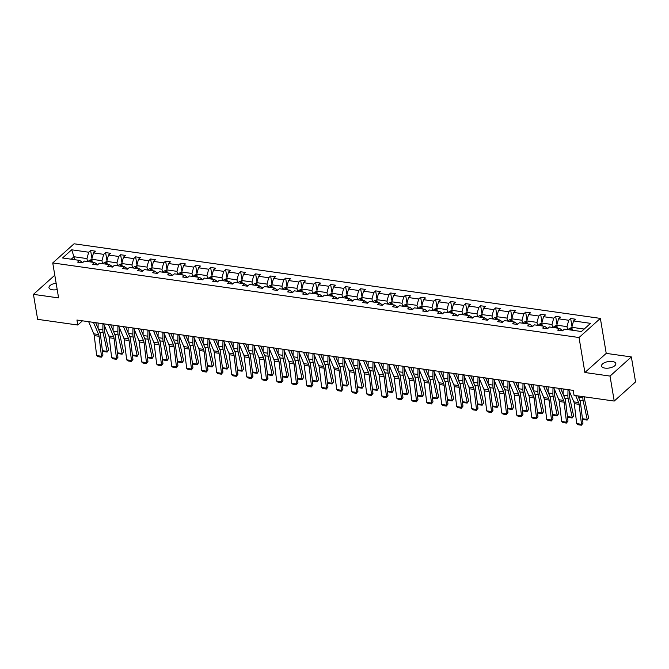 <?xml version="1.0" encoding="UTF-8"?>
<svg xmlns="http://www.w3.org/2000/svg" width="669" height="669" viewBox="0 0 669 669"><rect width="100%" height="100%" fill="white"/><g stroke="black" fill="none" stroke-linecap="round" stroke-linejoin="round"><path stroke-width="1" d="M56.137 283.196A7.259 3.253 -9.5 0 0 48.979 287.678A7.259 3.253 -9.5 0 0 52.45 289.794A7.259 3.253 -9.5 0 0 57.208 289.593M604.993 368.109A7.259 3.253 -9.5 0 0 612.453 367.097A7.259 3.253 -9.5 0 0 615.84 363.602A7.259 3.253 -9.5 0 0 612.378 361.494A7.259 3.253 -9.5 0 0 604.918 362.506A7.259 3.253 -9.5 0 0 601.531 366.002A7.259 3.253 -9.5 0 0 604.993 368.109M54.799 275.21L33.45 294.352L37.631 319.339L77.78 325.025L82.471 320.811M600.369 318.394L74.075 243.792L52.742 262.934L579.036 337.527L600.369 318.394L606.223 353.374L584.89 372.508L610.036 376.078L631.369 356.937L606.223 353.374M631.369 356.937L635.55 381.915L614.217 401.057L610.036 376.078M87.455 261.504L86.97 258.585L73.983 256.745L71.667 249.805L88.684 252.213L90.616 250.482L91.962 258.552M74.476 259.664L73.983 256.745L71.24 259.212M86.97 258.585L88.684 252.213M102.457 263.636L101.964 260.709L91.77 259.271L93.493 252.899L95.424 251.168L90.616 250.482M93.493 252.899L103.687 254.345L105.618 252.606L106.965 260.684M117.46 265.76L116.966 262.842L106.772 261.395L108.495 255.023L110.427 253.292L105.618 252.606M108.495 255.023L118.689 256.47L120.621 254.738L121.967 262.808M132.462 267.884L131.969 264.966L121.775 263.519L123.497 257.147L125.429 255.416L120.621 254.738M123.497 257.147L133.691 258.594L135.623 256.863L136.969 264.932M147.456 270.008L146.971 267.09L136.777 265.643L138.5 259.279L140.431 257.54L135.623 256.863M138.5 259.279L148.694 260.718L150.617 258.987L151.972 267.056M162.458 272.141L161.973 269.214L151.779 267.776L153.502 261.403L155.425 259.672L150.617 258.987M153.502 261.403L163.688 262.85L165.619 261.111L166.974 269.189M177.461 274.265L176.976 271.346L166.782 269.9L168.496 263.527L170.428 261.796L165.619 261.111M168.496 263.527L178.69 264.974L180.622 263.243L181.976 271.313M192.463 276.389L191.978 273.47L181.784 272.024L183.498 265.652L185.43 263.921L180.622 263.243M183.498 265.652L193.692 267.098L195.624 265.367L196.979 273.437M207.465 278.513L206.98 275.595L196.786 274.148L198.501 267.784L200.432 266.045L195.624 265.367M198.501 267.784L208.695 269.222L210.626 267.491L211.981 275.561M222.468 280.646L221.974 277.727L211.789 276.28L213.503 269.908L215.435 268.177L210.626 267.491M213.503 269.908L223.697 271.355L225.629 269.624L226.975 277.694M237.47 282.77L236.977 279.851L226.783 278.404L228.505 272.032L230.437 270.301L225.629 269.624M228.505 272.032L238.699 273.479L240.631 271.748L241.977 279.818M252.472 284.894L251.979 281.975L241.785 280.528L243.508 274.156L245.439 272.425L240.631 271.748M243.508 274.156L253.702 275.603L255.633 273.872L256.98 281.942M267.475 287.018L266.981 284.099L256.787 282.661L258.51 276.289L260.442 274.558L255.633 273.872M258.51 276.289L268.704 277.735L270.636 275.996L271.982 284.066M282.469 289.15L281.983 286.232L271.79 284.785L273.512 278.413L275.444 276.682L270.636 275.996M273.512 278.413L283.698 279.859L285.63 278.128L286.984 286.198M297.471 291.274L296.986 288.356L286.792 286.909L288.506 280.537L290.438 278.806L285.63 278.128M288.506 280.537L298.7 281.983L300.632 280.252L301.987 288.322M312.473 293.398L311.988 290.48L301.794 289.033L303.509 282.669L305.44 280.93L300.632 280.252M303.509 282.669L313.702 284.108L315.634 282.377L316.989 290.446M327.476 295.522L326.99 292.604L316.797 291.166L318.511 284.793L320.443 283.062L315.634 282.377M318.511 284.793L328.705 286.24L330.637 284.501L331.991 292.57M342.478 297.655L341.984 294.736L331.799 293.29L333.513 286.917L335.445 285.186L330.637 284.501M333.513 286.917L343.707 288.364L345.639 286.633L346.985 294.703M357.48 299.779L356.987 296.86L346.793 295.414L348.516 289.041L350.447 287.31L345.639 286.633M348.516 289.041L358.709 290.488L360.641 288.757L361.988 296.827M372.482 301.903L371.989 298.984L361.795 297.538L363.518 291.174L365.45 289.434L360.641 288.757M363.518 291.174L373.712 292.612L375.644 290.881L376.99 298.951M387.485 304.027L386.991 301.109L376.798 299.67L378.52 293.298L380.452 291.567L375.644 290.881M378.52 293.298L388.714 294.745L390.646 293.005L391.992 301.083M402.479 306.159L401.994 303.241L391.8 301.794L393.523 295.422L395.454 293.691L390.646 293.005M393.523 295.422L403.716 296.869L405.64 295.138L406.995 303.208M417.481 308.284L416.996 305.365L406.802 303.918L408.525 297.546L410.448 295.815L405.64 295.138M408.525 297.546L418.71 298.993L420.642 297.262L421.997 305.332M432.483 310.408L431.998 307.489L421.805 306.042L423.519 299.679L425.451 297.939L420.642 297.262M423.519 299.679L433.713 301.117L435.644 299.386L436.999 307.456M447.486 312.54L447.001 309.613L436.807 308.175L438.521 301.803L440.453 300.072L435.644 299.386M438.521 301.803L448.715 303.249L450.647 301.51L452.001 309.588M462.488 314.664L462.003 311.746L451.809 310.299L453.523 303.927L455.455 302.196L450.647 301.51M453.523 303.927L463.717 305.373L465.649 303.642L467.004 311.712M477.49 316.788L476.997 313.87L466.811 312.423L468.526 306.051L470.458 304.32L465.649 303.642M468.526 306.051L478.72 307.497L480.651 305.766L481.998 313.836M492.493 318.912L491.999 315.994L481.805 314.547L483.528 308.183L485.46 306.444L480.651 305.766M483.528 308.183L493.722 309.622L495.654 307.891L497 315.96M507.495 321.045L507.002 318.118L496.808 316.68L498.53 310.307L500.462 308.576L495.654 307.891M498.53 310.307L508.724 311.754L510.656 310.015L512.002 318.093M522.489 323.169L522.004 320.25L511.81 318.804L513.533 312.431L515.465 310.7L510.656 310.015M513.533 312.431L523.727 313.878L525.658 312.147L527.005 320.217M537.491 325.293L537.006 322.374L526.812 320.928L528.535 314.555L530.458 312.824L525.658 312.147M528.535 314.555L538.721 316.002L540.652 314.271L542.007 322.341M552.494 327.417L552.009 324.498L541.815 323.052L543.529 316.688L545.461 314.948L540.652 314.271M543.529 316.688L553.723 318.126L555.655 316.395L557.009 324.465M567.496 329.549L567.011 326.623L556.817 325.184L558.531 318.812L560.463 317.081L555.655 316.395M558.531 318.812L568.725 320.259L570.657 318.519L572.012 326.597M584.188 329.064L571.819 327.308L573.534 320.936L575.465 319.205L570.657 318.519M573.534 320.936L590.56 323.353L581.445 331.523L564.427 329.115L562.495 330.846L557.687 330.16L559.619 328.429L549.425 326.982L547.493 328.722L542.684 328.036L544.616 326.305L534.422 324.858L532.491 326.589L527.682 325.912L529.614 324.181L519.42 322.734L517.488 324.465L512.68 323.779L514.612 322.048L504.426 320.602L502.494 322.341L497.686 321.655L499.618 319.924L489.424 318.477L487.492 320.208L482.684 319.531L484.615 317.8L474.421 316.353L472.49 318.084L467.681 317.407L469.613 315.668L459.419 314.229L457.487 315.96L452.679 315.275L454.611 313.544L444.417 312.097L442.485 313.836L437.677 313.151L439.608 311.419L429.414 309.973L427.483 311.704L422.674 311.026L424.606 309.295L414.412 307.849L412.48 309.58L407.672 308.902L409.604 307.163L399.41 305.725L397.478 307.456L392.67 306.77L394.601 305.039L384.407 303.592L382.484 305.332L377.676 304.646L379.599 302.915L369.413 301.468L367.482 303.199L362.673 302.522L364.605 300.791L354.411 299.344L352.479 301.075L347.671 300.398L349.603 298.658L339.409 297.22L337.477 298.951L332.669 298.265L334.6 296.534L324.406 295.088L322.475 296.827L317.666 296.141L319.598 294.41L309.404 292.963L307.472 294.695L302.664 294.017L304.596 292.286L294.402 290.839L292.47 292.57L287.662 291.893L289.593 290.154L279.399 288.715L277.468 290.446L272.659 289.761L274.591 288.03L264.397 286.583L262.465 288.322L257.665 287.637L259.589 285.906L249.403 284.459L247.471 286.19L242.663 285.512L244.595 283.781L234.401 282.335L232.469 284.066L227.661 283.388L229.592 281.649L219.399 280.211L217.467 281.942L212.658 281.256L214.59 279.525L204.396 278.078L202.464 279.818L197.656 279.132L199.588 277.401L189.394 275.954L187.462 277.685L182.654 277.008L184.585 275.277L174.392 273.83L172.46 275.561L167.651 274.884L169.583 273.144L159.389 271.706L157.458 273.437L152.649 272.751L154.581 271.02L144.387 269.574L142.455 271.313L137.647 270.627L139.578 268.896L129.385 267.449L127.461 269.181L122.653 268.503L124.585 266.772L114.391 265.325L112.459 267.056L107.65 266.379L109.582 264.64L99.388 263.201L97.457 264.932L92.648 264.247L94.58 262.516L84.386 261.069L82.454 262.808L77.646 262.123L79.578 260.392L62.56 257.975L71.667 249.805M614.217 401.057L574.069 395.371L573.233 390.37L76.943 320.033L77.78 325.025M94.58 262.516L97.724 264.69M92.263 262.189L91.77 259.271M101.964 260.709L103.687 254.345M109.582 264.64L112.727 266.814M107.266 264.314L106.772 261.395M116.966 262.842L118.689 256.47M124.585 266.772L127.729 268.938M122.268 266.438L121.775 263.519M131.969 264.966L133.691 258.594M139.578 268.896L142.731 271.062M137.27 268.57L136.777 265.643M146.971 267.09L148.694 260.718M154.581 271.02L157.733 273.195M152.264 270.694L151.779 267.776M161.973 269.214L163.688 262.85M169.583 273.144L172.736 275.319M167.267 272.818L166.782 269.9M176.976 271.346L178.69 264.974M184.585 275.277L187.73 277.443M182.269 274.942L181.784 272.024M191.978 273.47L193.692 267.098M199.588 277.401L202.732 279.575M197.271 277.075L196.786 274.148M206.98 275.595L208.695 269.222M214.59 279.525L217.734 281.699M212.274 279.199L211.789 276.28M221.974 277.727L223.697 271.355M229.592 281.649L232.737 283.823M227.276 281.323L226.783 278.404M236.977 279.851L238.699 273.479M244.595 283.781L247.739 285.947M242.278 283.447L241.785 280.528M251.979 281.975L253.702 275.603M259.589 285.906L262.741 288.08M257.281 285.579L256.787 282.661M266.981 284.099L268.704 277.735M274.591 288.03L277.744 290.204M272.275 287.703L271.79 284.785M281.983 286.232L283.698 279.859M289.593 290.154L292.746 292.328M287.277 289.828L286.792 286.909M296.986 288.356L298.7 281.983M304.596 292.286L307.748 294.452M302.279 291.952L301.794 289.033M311.988 290.48L313.702 284.108M319.598 294.41L322.742 296.584M317.282 294.084L316.797 291.166M326.99 292.604L328.705 286.24M334.6 296.534L337.745 298.709M332.284 296.208L331.799 293.29M341.984 294.736L343.707 288.364M349.603 298.658L352.747 300.833M347.286 298.332L346.793 295.414M356.987 296.86L358.709 290.488M364.605 300.791L367.749 302.957M362.289 300.456L361.795 297.538M371.989 298.984L373.712 292.612M379.599 302.915L382.752 305.089M377.291 302.589L376.798 299.67M386.991 301.109L388.714 294.745M394.601 305.039L397.754 307.213M392.293 304.713L391.8 301.794M401.994 303.241L403.716 296.869M409.604 307.163L412.756 309.337M407.287 306.837L406.802 303.918M416.996 305.365L418.71 298.993M424.606 309.295L427.759 311.461M422.29 308.961L421.805 306.042M431.998 307.489L433.713 301.117M439.608 311.419L442.753 313.594M437.292 311.093L436.807 308.175M447.001 309.613L448.715 303.249M454.611 313.544L457.755 315.718M452.294 313.217L451.809 310.299M462.003 311.746L463.717 305.373M469.613 315.668L472.757 317.842M467.296 315.342L466.811 312.423M476.997 313.87L478.72 307.497M484.615 317.8L487.76 319.966M482.299 317.474L481.805 314.547M491.999 315.994L493.722 309.622M499.618 319.924L502.762 322.098M497.301 319.598L496.808 316.68M507.002 318.118L508.724 311.754M514.612 322.048L517.764 324.222M512.303 321.722L511.81 318.804M522.004 320.25L523.727 313.878M529.614 324.181L532.767 326.347M527.297 323.846L526.812 320.928M537.006 322.374L538.721 316.002M544.616 326.305L547.769 328.471M542.3 325.979L541.815 323.052M552.009 324.498L553.723 318.126M559.619 328.429L562.771 330.603M557.302 328.103L556.817 325.184M567.011 326.623L568.725 320.259M33.45 294.352L58.596 297.914L52.742 262.934M584.89 372.508L579.036 337.527M572.304 330.227L571.819 327.308M79.578 260.392L82.722 262.557M575.7 395.596L578.643 402.546A5.67 2.927 -81.9 0 1 579.095 404.327L581.512 424.297L582.983 423.184L580.558 403.215A8.505 4.382 98.1 0 0 579.889 400.547L577.924 395.914M568.692 389.726L573.835 401.868A5.67 2.927 -81.9 0 1 574.286 403.641L576.703 423.611L581.512 424.297L581.394 425.208L578.024 424.723L576.703 423.611M582.983 423.184L581.394 425.208M571.861 327.559L569.294 328.395A3.002 1.547 98.1 0 0 568.508 329.692M582.44 418.719L587.206 419.396L583.176 400.865A8.505 4.382 -81.9 0 1 582.9 397.846L582.916 396.625M587.173 420.099L588.611 417.924L587.173 420.099L583.811 419.622L582.44 418.744M584.405 396.834L584.397 397.386A5.67 2.927 98.1 0 0 584.589 399.393L588.611 417.924M571.485 330.11A3.002 1.547 -81.9 0 1 571.861 329.324L570.707 329.165A3.002 1.547 98.1 0 0 570.331 329.951M558.498 388.279L563.641 400.422A5.67 2.927 -81.9 0 1 564.092 402.194L566.509 422.172L567.981 421.06L565.556 401.091A8.505 4.382 98.1 0 0 564.887 398.423L560.722 388.597M553.689 387.602L558.832 399.736A5.67 2.927 -81.9 0 1 559.284 401.517L561.701 421.487L566.509 422.172L566.392 423.076L563.03 422.599L561.701 421.487M567.981 421.06L566.392 423.076M543.496 386.155L548.639 398.298A5.67 2.927 -81.9 0 1 549.09 400.07L551.507 420.04L552.979 418.936L550.562 398.958A8.505 4.382 98.1 0 0 549.885 396.299L545.72 386.473M538.687 385.478L543.83 397.612A5.67 2.927 -81.9 0 1 544.282 399.393L546.698 419.363L551.507 420.04L551.39 420.952L548.028 420.475L546.698 419.363M552.979 418.936L551.39 420.952M556.859 325.435L554.292 326.263A3.002 1.547 98.1 0 0 553.506 327.559M563.106 394.217L563.189 388.948M567.437 416.595L572.204 417.272L568.173 398.741A8.505 4.382 -81.9 0 1 567.897 395.722L567.998 389.626M572.171 417.974L573.609 415.8L572.171 417.974L568.809 417.498L567.437 416.62M569.461 391.541L569.394 395.254A5.67 2.927 98.1 0 0 569.587 397.269L573.609 415.8M556.483 327.986A3.002 1.547 -81.9 0 1 556.859 327.2L555.705 327.032A3.002 1.547 98.1 0 0 555.329 327.818M541.857 323.303L539.289 324.139A3.002 1.547 98.1 0 0 538.503 325.435M548.103 392.093L548.187 386.824M557.168 415.85L558.607 413.676L557.168 415.85L553.807 415.374L552.435 414.496L557.202 415.14L553.171 396.617A8.505 4.382 -81.9 0 1 552.895 393.598L552.995 387.502M554.459 389.408L554.4 393.129A5.67 2.927 98.1 0 0 554.584 395.145L558.607 413.676M541.48 325.862A3.002 1.547 -81.9 0 1 541.857 325.075L540.703 324.908A3.002 1.547 98.1 0 0 540.326 325.694M528.493 384.031L533.645 396.165A5.67 2.927 -81.9 0 1 534.088 397.946L536.505 417.916L537.976 416.804L535.56 396.834A8.505 4.382 98.1 0 0 534.882 394.175L530.718 384.349M523.685 383.345L528.836 395.488A5.67 2.927 -81.9 0 1 529.279 397.261L531.696 417.239L536.505 417.916L536.387 418.827L533.026 418.351L531.696 417.239M537.976 416.804L536.387 418.827M526.854 321.179L524.287 322.015A3.002 1.547 98.1 0 0 523.501 323.311M533.101 389.968L533.185 384.692M537.433 412.338L542.199 413.016L538.177 394.484A8.505 4.382 -81.9 0 1 537.893 391.465L537.993 385.377M542.166 413.718L543.604 411.544L542.166 413.718L538.804 413.241L537.441 412.363M539.457 387.284L539.398 391.005A5.67 2.927 98.1 0 0 539.582 393.012L543.604 411.544M526.478 323.729A3.002 1.547 -81.9 0 1 526.863 322.951L525.709 322.784A3.002 1.547 98.1 0 0 525.324 323.57M513.491 381.907L518.642 394.041A5.67 2.927 -81.9 0 1 519.085 395.822L521.511 415.792L522.974 414.68L520.557 394.71A8.505 4.382 98.1 0 0 519.88 392.042L515.715 382.216M508.683 381.221L513.834 393.364A5.67 2.927 -81.9 0 1 514.277 395.136L516.702 415.106L521.511 415.792L521.385 416.695L518.023 416.218L516.702 415.106M522.974 414.68L521.385 416.695M511.852 319.054L509.285 319.891A3.002 1.547 98.1 0 0 508.499 321.187M518.099 387.836L518.182 382.568M527.172 411.594L528.602 409.42L527.172 411.594L523.802 411.117L522.439 410.239L527.197 410.891L523.175 392.36A8.505 4.382 -81.9 0 1 522.89 389.341L522.991 383.253M524.454 385.16L524.396 388.881A5.67 2.927 98.1 0 0 524.58 390.888L528.602 409.42M511.484 321.605A3.002 1.547 -81.9 0 1 511.86 320.819L510.706 320.66A3.002 1.547 98.1 0 0 510.33 321.446M498.489 379.775L503.64 391.917A5.67 2.927 -81.9 0 1 504.083 393.69L506.508 413.668L507.972 412.556L505.555 392.586A8.505 4.382 98.1 0 0 504.878 389.918L500.713 380.092M493.68 379.097L498.831 391.231A5.67 2.927 -81.9 0 1 499.275 393.012L501.7 412.982L506.508 413.668L506.383 414.571L503.021 414.094L501.7 412.982M507.972 412.556L506.383 414.571M496.85 316.93L494.291 317.758A3.002 1.547 98.1 0 0 493.496 319.054M503.096 385.712L503.18 380.444M507.428 408.09L512.195 408.767L508.172 390.236A8.505 4.382 -81.9 0 1 507.896 387.217L507.988 381.121M512.17 409.47L513.6 407.296L512.17 409.47L508.8 408.993L507.436 408.115M509.452 383.036L509.393 386.749A5.67 2.927 98.1 0 0 509.577 388.764L513.6 407.296M496.482 319.481A3.002 1.547 -81.9 0 1 496.858 318.695L495.704 318.528A3.002 1.547 98.1 0 0 495.328 319.314M483.486 377.651L488.638 389.793A5.67 2.927 -81.9 0 1 489.089 391.566L491.506 411.535L492.969 410.432L490.553 390.453A8.505 4.382 98.1 0 0 489.884 387.794L485.711 377.968M478.678 376.973L483.829 389.107A5.67 2.927 -81.9 0 1 484.281 390.888L486.698 410.858L491.506 411.535L491.389 412.447L488.019 411.97L486.698 410.858M492.969 410.432L491.389 412.447M481.847 314.798L479.288 315.634A3.002 1.547 98.1 0 0 478.494 316.93M488.094 383.588L488.178 378.32M492.434 405.966L497.192 406.635L493.17 388.112A8.505 4.382 -81.9 0 1 492.894 385.093L492.986 378.997M497.167 407.346L498.597 405.171L497.167 407.346L493.797 406.869L492.434 405.991M494.45 380.904L494.391 384.625A5.67 2.927 98.1 0 0 494.575 386.64L498.597 405.171M481.479 317.357A3.002 1.547 -81.9 0 1 481.856 316.571L480.702 316.404A3.002 1.547 98.1 0 0 480.325 317.19M468.492 375.526L473.635 387.66A5.67 2.927 -81.9 0 1 474.087 389.442L476.504 409.411L477.967 408.299L475.55 388.329A8.505 4.382 98.1 0 0 474.881 385.67L470.717 375.844M463.684 374.841L468.827 386.983A5.67 2.927 -81.9 0 1 469.278 388.756L471.695 408.734L476.504 409.411L476.387 410.323L473.016 409.846L471.695 408.734M477.967 408.299L476.387 410.323M466.853 312.674L464.286 313.51A3.002 1.547 98.1 0 0 463.492 314.806M473.092 381.455L473.175 376.187M477.432 403.833L482.19 404.511L478.168 385.98A8.505 4.382 -81.9 0 1 477.892 382.961L477.984 376.873M482.165 405.213L483.603 403.039L482.165 405.213L478.795 404.737L477.432 403.859M479.447 378.779L479.389 382.501A5.67 2.927 98.1 0 0 479.573 384.508L483.603 403.039M466.477 315.224A3.002 1.547 -81.9 0 1 466.853 314.438L465.699 314.279A3.002 1.547 98.1 0 0 465.323 315.066M453.49 373.402L458.633 385.536A5.67 2.927 -81.9 0 1 459.085 387.309L461.501 407.287L462.965 406.175L460.548 386.205A8.505 4.382 98.1 0 0 459.879 383.538L455.714 373.712M448.682 372.717L453.825 384.859A5.67 2.927 -81.9 0 1 454.276 386.632L456.693 406.601L461.501 407.287L461.384 408.19L458.014 407.714L456.693 406.601M462.965 406.175L461.384 408.19M451.851 310.55L449.284 311.386A3.002 1.547 98.1 0 0 448.498 312.682M458.098 379.331L458.181 374.063M462.43 401.709L467.188 402.387L463.165 383.855A8.505 4.382 -81.9 0 1 462.889 380.837L462.99 374.749M467.163 403.089L468.601 400.915L467.163 403.089L463.801 402.613L462.43 401.735M464.445 376.655L464.386 380.377A5.67 2.927 98.1 0 0 464.57 382.384L468.601 400.915M451.475 313.1A3.002 1.547 -81.9 0 1 451.851 312.314L450.697 312.155A3.002 1.547 98.1 0 0 450.321 312.941M438.488 371.27L443.631 383.412A5.67 2.927 -81.9 0 1 444.082 385.185L446.499 405.155L447.971 404.051L445.546 384.081A8.505 4.382 98.1 0 0 444.877 381.414L440.712 371.588M433.679 370.593L438.822 382.727A5.67 2.927 -81.9 0 1 439.274 384.508L441.691 404.477L446.499 405.155L446.382 406.066L443.012 405.59L441.691 404.477M447.971 404.051L446.382 406.066M423.485 369.146L428.628 381.288A5.67 2.927 -81.9 0 1 429.08 383.061L431.497 403.031L432.968 401.927L430.552 381.949A8.505 4.382 98.1 0 0 429.874 379.29L425.71 369.464M418.677 368.468L423.82 380.602A5.67 2.927 -81.9 0 1 424.271 382.375L426.688 402.353L431.497 403.031L431.38 403.942L428.018 403.466L426.688 402.353M432.968 401.927L431.38 403.942M408.483 367.022L413.634 379.156A5.67 2.927 -81.9 0 1 414.078 380.937L416.494 400.907L417.966 399.794L415.549 379.825A8.505 4.382 98.1 0 0 414.872 377.165L410.707 367.34M403.675 366.336L408.826 378.478A5.67 2.927 -81.9 0 1 409.269 380.251L411.686 400.221L416.494 400.907L416.377 401.818L413.016 401.341L411.686 400.221M417.966 399.794L416.377 401.818M393.481 364.898L398.632 377.032A5.67 2.927 -81.9 0 1 399.075 378.805L401.492 398.783L402.964 397.67L400.547 377.701A8.505 4.382 98.1 0 0 399.87 375.033L395.705 365.207M388.672 364.212L393.824 376.354A5.67 2.927 -81.9 0 1 394.267 378.127L396.684 398.097L401.492 398.783L401.375 399.686L398.013 399.209L396.684 398.097M402.964 397.67L401.375 399.686M378.478 362.765L383.63 374.908A5.67 2.927 -81.9 0 1 384.073 376.68L386.498 396.65L387.961 395.546L385.545 375.577A8.505 4.382 98.1 0 0 384.867 372.909L380.703 363.083M373.67 362.088L378.821 374.222A5.67 2.927 -81.9 0 1 379.264 376.003L381.69 395.973L386.498 396.65L386.373 397.562L383.011 397.085L381.69 395.973M387.961 395.546L386.373 397.562M363.476 360.641L368.627 372.784A5.67 2.927 -81.9 0 1 369.071 374.556L371.496 394.526L372.959 393.422L370.542 373.444A8.505 4.382 98.1 0 0 369.873 370.785L365.7 360.959M358.668 359.964L363.819 372.098A5.67 2.927 -81.9 0 1 364.271 373.871L366.687 393.849L371.496 394.526L371.379 395.438L368.009 394.961L366.687 393.849M372.959 393.422L371.379 395.438M348.482 358.517L353.625 370.651A5.67 2.927 -81.9 0 1 354.077 372.432L356.493 392.402L357.957 391.29L355.54 371.32A8.505 4.382 98.1 0 0 354.871 368.661L350.698 358.835M343.674 357.831L348.817 369.974A5.67 2.927 -81.9 0 1 349.268 371.747L351.685 391.716L356.493 392.402L356.376 393.313L353.006 392.837L351.685 391.716M357.957 391.29L356.376 393.313M333.48 356.393L338.623 368.527A5.67 2.927 -81.9 0 1 339.074 370.3L341.491 390.278L342.954 389.166L340.538 369.196A8.505 4.382 98.1 0 0 339.869 366.528L335.704 356.702M328.671 355.707L333.814 367.85A5.67 2.927 -81.9 0 1 334.266 369.623L336.683 389.592L341.491 390.278L341.374 391.181L338.004 390.704L336.683 389.592M342.954 389.166L341.374 391.181M318.477 354.261L323.62 366.403A5.67 2.927 -81.9 0 1 324.072 368.176L326.489 388.145L327.961 387.042L325.535 367.064A8.505 4.382 98.1 0 0 324.866 364.404L320.702 354.578M313.669 353.583L318.812 365.717A5.67 2.927 -81.9 0 1 319.264 367.498L321.68 387.468L326.489 388.145L326.372 389.057L323.002 388.58L321.68 387.468M327.961 387.042L326.372 389.057M303.475 352.137L308.618 364.279A5.67 2.927 -81.9 0 1 309.07 366.052L311.486 386.021L312.958 384.909L310.533 364.94A8.505 4.382 98.1 0 0 309.864 362.28L305.7 352.454M298.667 351.459L303.81 363.593A5.67 2.927 -81.9 0 1 304.261 365.366L306.678 385.344L311.486 386.021L311.369 386.933L308.008 386.456L306.678 385.344M312.958 384.909L311.369 386.933M436.849 308.426L434.281 309.254A3.002 1.547 98.1 0 0 433.495 310.55M443.095 377.207L443.179 371.939M452.16 400.965L453.599 398.791L452.16 400.965L448.799 400.488L447.427 399.61L452.194 400.263L448.163 381.731A8.505 4.382 -81.9 0 1 447.887 378.713L447.987 372.616M449.443 374.531L449.384 378.244A5.67 2.927 98.1 0 0 449.576 380.26L453.599 398.791M436.472 310.976A3.002 1.547 -81.9 0 1 436.849 310.19L435.695 310.023A3.002 1.547 98.1 0 0 435.318 310.809M421.846 306.293L419.279 307.13A3.002 1.547 98.1 0 0 418.493 308.426M428.093 375.083L428.177 369.815M437.158 398.841L438.596 396.667L437.158 398.841L433.796 398.364L432.425 397.486L437.191 398.13L433.161 379.607A8.505 4.382 -81.9 0 1 432.885 376.588L432.985 370.492M434.449 372.399L434.39 376.12A5.67 2.927 98.1 0 0 434.574 378.136L438.596 396.667M421.47 308.852A3.002 1.547 -81.9 0 1 421.846 308.066L420.692 307.899A3.002 1.547 98.1 0 0 420.316 308.685M406.844 304.169L404.277 305.005A3.002 1.547 98.1 0 0 403.491 306.302M413.091 372.951L413.174 367.682M422.156 396.709L423.594 394.534L422.156 396.709L418.794 396.232L417.431 395.354L422.189 396.006L418.167 377.475A8.505 4.382 -81.9 0 1 417.882 374.456L417.983 368.368M419.446 370.275L419.388 373.996A5.67 2.927 98.1 0 0 419.572 376.003L423.594 394.534M406.468 306.72A3.002 1.547 -81.9 0 1 406.844 305.934L405.69 305.775A3.002 1.547 98.1 0 0 405.314 306.561M391.842 302.045L389.274 302.881A3.002 1.547 98.1 0 0 388.488 304.178M398.088 370.827L398.172 365.558M402.42 393.205L407.187 393.882L403.164 375.351A8.505 4.382 -81.9 0 1 402.88 372.332L402.981 366.244M407.162 394.585L408.592 392.41L407.162 394.585L403.792 394.108L402.429 393.23M404.444 368.151L404.385 371.872A5.67 2.927 98.1 0 0 404.569 373.879L408.592 392.41M391.474 304.596A3.002 1.547 -81.9 0 1 391.85 303.81L390.696 303.651A3.002 1.547 98.1 0 0 390.32 304.437M376.839 299.913L374.272 300.749A3.002 1.547 98.1 0 0 373.486 302.045M383.086 368.703L383.17 363.434M387.418 391.081L392.185 391.758L388.162 373.227A8.505 4.382 -81.9 0 1 387.886 370.208L387.978 364.112M392.159 392.46L393.589 390.286L392.159 392.46L388.789 391.984L387.426 391.106M389.442 366.027L389.383 369.74A5.67 2.927 98.1 0 0 389.567 371.755L393.589 390.286M376.471 302.472A3.002 1.547 -81.9 0 1 376.848 301.686L375.694 301.518A3.002 1.547 98.1 0 0 375.317 302.304M361.837 297.789L359.278 298.625A3.002 1.547 98.1 0 0 358.484 299.921M368.084 366.579L368.167 361.31M372.424 388.957L377.182 389.626L373.16 371.094A8.505 4.382 -81.9 0 1 372.884 368.084L372.976 361.988M377.157 390.336L378.587 388.162L377.157 390.336L373.787 389.851L372.424 388.982M374.439 363.894L374.381 367.616A5.67 2.927 98.1 0 0 374.565 369.631L378.587 388.162M361.469 300.348A3.002 1.547 -81.9 0 1 361.845 299.561L360.691 299.394A3.002 1.547 98.1 0 0 360.315 300.18M346.835 295.665L344.276 296.501A3.002 1.547 98.1 0 0 343.481 297.797M353.081 364.446L353.165 359.178M357.422 386.824L362.18 387.502L358.158 368.97A8.505 4.382 -81.9 0 1 357.882 365.951L357.974 359.863M362.155 388.204L363.593 386.03L362.155 388.204L358.785 387.727L357.422 386.849M359.437 361.77L359.378 365.491A5.67 2.927 98.1 0 0 359.562 367.498L363.593 386.03M346.467 298.215A3.002 1.547 -81.9 0 1 346.843 297.429L345.689 297.27A3.002 1.547 98.1 0 0 345.313 298.056M331.841 293.54L329.273 294.377A3.002 1.547 98.1 0 0 328.487 295.673M338.079 362.322L338.171 357.054M347.152 386.08L348.591 383.906L347.152 386.08L343.791 385.603L342.419 384.725L347.178 385.377L343.155 366.846A8.505 4.382 -81.9 0 1 342.879 363.827L342.971 357.739M344.435 359.646L344.376 363.367A5.67 2.927 98.1 0 0 344.56 365.374L348.591 383.906M331.464 296.091A3.002 1.547 -81.9 0 1 331.841 295.305L330.687 295.146A3.002 1.547 98.1 0 0 330.31 295.932M316.838 291.408L314.271 292.244A3.002 1.547 98.1 0 0 313.485 293.54M323.085 360.198L323.169 354.93M332.15 383.956L333.588 381.782L332.15 383.956L328.788 383.479L327.417 382.601L332.184 383.253L328.153 364.722A8.505 4.382 -81.9 0 1 327.877 361.703L327.977 355.607M329.432 357.522L329.374 361.235A5.67 2.927 98.1 0 0 329.566 363.25L333.588 381.782M316.462 293.967A3.002 1.547 -81.9 0 1 316.838 293.181L315.684 293.014A3.002 1.547 98.1 0 0 315.308 293.8M301.836 289.284L299.269 290.12A3.002 1.547 98.1 0 0 298.483 291.416M308.083 358.074L308.166 352.806M317.148 381.832L318.586 379.658L317.148 381.832L313.786 381.347L312.415 380.469L317.181 381.121L313.151 362.59A8.505 4.382 -81.9 0 1 312.875 359.579L312.975 353.483M314.438 355.39L314.371 359.111A5.67 2.927 98.1 0 0 314.564 361.126L318.586 379.658M301.46 291.843A3.002 1.547 -81.9 0 1 301.836 291.057L300.682 290.89A3.002 1.547 98.1 0 0 300.306 291.676M288.473 350.012L293.616 362.146A5.67 2.927 -81.9 0 1 294.067 363.928L296.484 383.897L297.956 382.785L295.539 362.815A8.505 4.382 98.1 0 0 294.862 360.148L290.697 350.33M283.664 349.327L288.816 361.469A5.67 2.927 -81.9 0 1 289.259 363.242L291.676 383.212L296.484 383.897L296.367 384.809L293.005 384.332L291.676 383.212M297.956 382.785L296.367 384.809M286.834 287.16L284.266 287.996A3.002 1.547 98.1 0 0 283.48 289.292M293.081 355.941L293.164 350.673M297.412 378.32L302.179 378.997L298.148 360.466A8.505 4.382 -81.9 0 1 297.872 357.447L297.973 351.359M302.145 379.699L303.584 377.525L302.145 379.699L298.784 379.223L297.412 378.345M299.436 353.265L299.377 356.987A5.67 2.927 98.1 0 0 299.561 358.994L303.584 377.525M286.457 289.71A3.002 1.547 -81.9 0 1 286.834 288.924L285.68 288.765A3.002 1.547 98.1 0 0 285.303 289.552M273.47 347.888L278.622 360.022A5.67 2.927 -81.9 0 1 279.065 361.795L281.482 381.773L282.954 380.661L280.537 360.691A8.505 4.382 98.1 0 0 279.859 358.024L275.695 348.198M268.662 347.203L273.813 359.345A5.67 2.927 -81.9 0 1 274.257 361.118L276.673 381.087L281.482 381.773L281.365 382.676L278.003 382.2L276.673 381.087M282.954 380.661L281.365 382.676M271.831 285.036L269.264 285.872A3.002 1.547 98.1 0 0 268.478 287.168M278.078 353.817L278.162 348.549M282.41 376.195L287.177 376.873L283.154 358.341A8.505 4.382 -81.9 0 1 282.87 355.323L282.97 349.235M287.152 377.575L288.582 375.401L287.152 377.575L283.781 377.099L282.418 376.221M284.434 351.141L284.375 354.863A5.67 2.927 98.1 0 0 284.559 356.87L288.582 375.401M271.455 287.586A3.002 1.547 -81.9 0 1 271.84 286.8L270.686 286.641A3.002 1.547 98.1 0 0 270.301 287.419M258.468 345.756L263.619 357.898A5.67 2.927 -81.9 0 1 264.063 359.671L266.488 379.641L267.951 378.537L265.534 358.559A8.505 4.382 98.1 0 0 264.857 355.9L260.693 346.074M253.66 345.079L258.811 357.213A5.67 2.927 -81.9 0 1 259.254 358.994L261.679 378.963L266.488 379.641L266.362 380.552L263.001 380.076L261.679 378.963M267.951 378.537L266.362 380.552M256.829 282.903L254.262 283.74A3.002 1.547 98.1 0 0 253.476 285.036M263.076 351.693L263.16 346.425M267.408 374.071L272.174 374.749L268.152 356.217A8.505 4.382 -81.9 0 1 267.868 353.199L267.968 347.102M272.149 375.451L273.579 373.277L272.149 375.451L268.779 374.974L267.416 374.096M269.431 349.017L269.373 352.73A5.67 2.927 98.1 0 0 269.557 354.746L273.579 373.277M256.461 285.462A3.002 1.547 -81.9 0 1 256.837 284.676L255.683 284.509A3.002 1.547 98.1 0 0 255.307 285.295M243.466 343.632L248.617 355.774A5.67 2.927 -81.9 0 1 249.06 357.547L251.485 377.517L252.949 376.404L250.532 356.435A8.505 4.382 98.1 0 0 249.863 353.776L245.69 343.95M238.657 342.954L243.809 355.088A5.67 2.927 -81.9 0 1 244.252 356.861L246.677 376.839L251.485 377.517L251.368 378.428L247.998 377.952L246.677 376.839M252.949 376.404L251.368 378.428M241.827 280.779L239.268 281.616A3.002 1.547 98.1 0 0 238.473 282.912M248.074 349.569L248.157 344.301M257.147 373.319L258.577 371.144L257.147 373.319L253.777 372.842L252.414 371.964L257.172 372.616L253.15 354.085A8.505 4.382 -81.9 0 1 252.874 351.074L252.966 344.978M254.429 346.885L254.371 350.606A5.67 2.927 98.1 0 0 254.554 352.622L258.577 371.144M241.459 283.338A3.002 1.547 -81.9 0 1 241.835 282.552L240.681 282.385A3.002 1.547 98.1 0 0 240.305 283.171M228.464 341.508L233.615 353.642A5.67 2.927 -81.9 0 1 234.066 355.423L236.483 375.393L237.947 374.28L235.53 354.311A8.505 4.382 98.1 0 0 234.861 351.643L230.688 341.826M223.663 340.822L228.806 352.964A5.67 2.927 -81.9 0 1 229.258 354.737L231.675 374.707L236.483 375.393L236.366 376.304L232.996 375.827L231.675 374.707M237.947 374.28L236.366 376.304M226.824 278.655L224.266 279.491A3.002 1.547 98.1 0 0 223.471 280.788M233.071 347.437L233.155 342.168M242.145 371.195L243.583 369.02L242.145 371.195L238.774 370.718L237.411 369.84L242.17 370.492L238.147 351.961A8.505 4.382 -81.9 0 1 237.871 348.942L237.963 342.854M239.427 344.761L239.368 348.482A5.67 2.927 98.1 0 0 239.552 350.489L243.583 369.02M226.457 281.206A3.002 1.547 -81.9 0 1 226.833 280.42L225.679 280.261A3.002 1.547 98.1 0 0 225.302 281.047M213.47 339.384L218.612 351.518A5.67 2.927 -81.9 0 1 219.064 353.291L221.481 373.269L222.944 372.156L220.527 352.187A8.505 4.382 98.1 0 0 219.858 349.519L215.694 339.693M208.661 338.698L213.804 350.84A5.67 2.927 -81.9 0 1 214.256 352.613L216.672 372.583L221.481 373.269L221.364 374.172L217.994 373.695L216.672 372.583M222.944 372.156L221.364 374.172M211.83 276.531L209.263 277.359A3.002 1.547 98.1 0 0 208.469 278.655M218.069 345.313L218.153 340.044M227.142 369.071L228.581 366.896L227.142 369.071L223.781 368.594L222.409 367.716L227.167 368.368L223.145 349.837A8.505 4.382 -81.9 0 1 222.869 346.818L222.961 340.73M224.424 342.637L224.366 346.358A5.67 2.927 98.1 0 0 224.55 348.365L228.581 366.896M211.454 279.082A3.002 1.547 -81.9 0 1 211.83 278.296L210.676 278.137A3.002 1.547 98.1 0 0 210.3 278.914M198.467 337.251L203.61 349.394A5.67 2.927 -81.9 0 1 204.062 351.166L206.478 371.136L207.942 370.032L205.525 350.054A8.505 4.382 98.1 0 0 204.856 347.395L200.692 337.569M193.659 336.574L198.802 348.708A5.67 2.927 -81.9 0 1 199.253 350.489L201.67 370.459L206.478 371.136L206.361 372.048L202.991 371.571L201.67 370.459M207.942 370.032L206.361 372.048M196.828 274.399L194.261 275.235A3.002 1.547 98.1 0 0 193.475 276.531M203.075 343.189L203.159 337.92M207.407 365.567L212.165 366.244L208.143 347.713A8.505 4.382 -81.9 0 1 207.867 344.694L207.967 338.598M212.14 366.947L213.578 364.772L212.14 366.947L208.778 366.47L207.407 365.592M209.422 340.513L209.364 344.226A5.67 2.927 98.1 0 0 209.548 346.241L213.578 364.772M196.452 276.958A3.002 1.547 -81.9 0 1 196.828 276.172L195.674 276.004A3.002 1.547 98.1 0 0 195.298 276.79M183.465 335.127L188.608 347.27A5.67 2.927 -81.9 0 1 189.059 349.042L191.476 369.012L192.948 367.9L190.523 347.93A8.505 4.382 98.1 0 0 189.854 345.271L185.689 335.445M178.656 334.45L183.799 346.584A5.67 2.927 -81.9 0 1 184.251 348.357L186.668 368.335L191.476 369.012L191.359 369.924L187.997 369.447L186.668 368.335M192.948 367.9L191.359 369.924M181.826 272.275L179.259 273.111A3.002 1.547 98.1 0 0 178.472 274.407M188.073 341.065L188.156 335.796M192.404 363.443L197.171 364.112L193.14 345.58A8.505 4.382 -81.9 0 1 192.864 342.57L192.965 336.474M197.138 364.814L198.576 362.64L197.138 364.814L193.776 364.337L192.404 363.459M194.428 338.38L194.361 342.102A5.67 2.927 98.1 0 0 194.554 344.117L198.576 362.64M181.45 274.825A3.002 1.547 -81.9 0 1 181.826 274.047L180.672 273.88A3.002 1.547 98.1 0 0 180.296 274.666M168.463 333.003L173.606 345.137A5.67 2.927 -81.9 0 1 174.057 346.918L176.474 366.888L177.946 365.776L175.529 345.806A8.505 4.382 98.1 0 0 174.852 343.138L170.687 333.321M163.654 332.317L168.797 344.46A5.67 2.927 -81.9 0 1 169.249 346.233L171.665 366.202L176.474 366.888L176.357 367.799L172.995 367.323L171.665 366.202M177.946 365.776L176.357 367.799M166.824 270.151L164.256 270.987A3.002 1.547 98.1 0 0 163.47 272.283M173.07 338.932L173.154 333.664M177.402 361.31L182.169 361.988L178.138 343.456A8.505 4.382 -81.9 0 1 177.862 340.437L177.962 334.349M182.135 362.69L183.574 360.516L182.135 362.69L178.774 362.213L177.402 361.335M179.426 336.256L179.367 339.977A5.67 2.927 98.1 0 0 179.551 341.984L183.574 360.516M166.447 272.701A3.002 1.547 -81.9 0 1 166.824 271.915L165.669 271.756A3.002 1.547 98.1 0 0 165.293 272.542M153.46 330.879L158.612 343.013A5.67 2.927 -81.9 0 1 159.055 344.786L161.472 364.764L162.943 363.652L160.527 343.682A8.505 4.382 98.1 0 0 159.849 341.014L155.685 331.188M148.652 330.193L153.803 342.336A5.67 2.927 -81.9 0 1 154.246 344.109L156.663 364.078L161.472 364.764L161.354 365.667L157.993 365.19L156.663 364.078M162.943 363.652L161.354 365.667M151.821 268.026L149.254 268.854A3.002 1.547 98.1 0 0 148.468 270.151M158.068 336.808L158.152 331.54M162.4 359.186L167.166 359.863L163.144 341.332A8.505 4.382 -81.9 0 1 162.86 338.313L162.96 332.225M167.133 360.566L168.571 358.392L167.133 360.566L163.771 360.089L162.408 359.211M164.423 334.132L164.365 337.853A5.67 2.927 98.1 0 0 164.549 339.86L168.571 358.392M151.445 270.577A3.002 1.547 -81.9 0 1 151.821 269.791L150.667 269.632A3.002 1.547 98.1 0 0 150.291 270.41M138.458 328.747L143.609 340.889A5.67 2.927 -81.9 0 1 144.052 342.662L146.469 362.631L147.941 361.528L145.524 341.55A8.505 4.382 98.1 0 0 144.847 338.89L140.682 329.064M133.649 328.069L138.801 340.203A5.67 2.927 -81.9 0 1 139.244 341.984L141.669 361.954L146.469 362.631L146.352 363.543L142.99 363.066L141.669 361.954M147.941 361.528L146.352 363.543M136.819 265.894L134.252 266.73A3.002 1.547 98.1 0 0 133.465 268.026M143.066 334.684L143.149 329.416M152.139 358.442L153.569 356.268L152.139 358.442L148.769 357.965L147.406 357.087L152.164 357.739L148.142 339.208A8.505 4.382 -81.9 0 1 147.857 336.189L147.958 330.093M149.421 332L149.363 335.721A5.67 2.927 98.1 0 0 149.547 337.736L153.569 356.268M136.451 268.453A3.002 1.547 -81.9 0 1 136.827 267.667L135.673 267.5A3.002 1.547 98.1 0 0 135.297 268.286M123.456 326.623L128.607 338.765A5.67 2.927 -81.9 0 1 129.05 340.538L131.475 360.507L132.939 359.395L130.522 339.426A8.505 4.382 98.1 0 0 129.845 336.766L125.68 326.94M118.647 325.945L123.798 338.079A5.67 2.927 -81.9 0 1 124.242 339.852L126.667 359.83L131.475 360.507L131.35 361.419L127.988 360.942L126.667 359.83M132.939 359.395L131.35 361.419M121.817 263.77L119.249 264.606A3.002 1.547 98.1 0 0 118.463 265.902M128.063 332.56L128.147 327.292M132.395 354.938L137.162 355.607L133.139 337.076A8.505 4.382 -81.9 0 1 132.863 334.065L132.955 327.969M137.137 356.309L138.567 354.135L137.137 356.309L133.767 355.833L132.403 354.955M134.419 329.876L134.36 333.597A5.67 2.927 98.1 0 0 134.544 335.612L138.567 354.135M121.449 266.321A3.002 1.547 -81.9 0 1 121.825 265.543L120.671 265.376A3.002 1.547 98.1 0 0 120.295 266.162M108.453 324.498L113.605 336.632A5.67 2.927 -81.9 0 1 114.056 338.414L116.473 358.383L117.936 357.271L115.52 337.301A8.505 4.382 98.1 0 0 114.851 334.634L110.678 324.808M103.645 323.813L108.796 335.955A5.67 2.927 -81.9 0 1 109.248 337.728L111.664 357.698L116.473 358.383L116.356 359.295L112.986 358.818L111.664 357.698M117.936 357.271L116.356 359.295M106.814 261.646L104.255 262.482A3.002 1.547 98.1 0 0 103.461 263.778M113.061 330.427L113.145 325.159M122.134 354.185L123.564 352.011L122.134 354.185L118.764 353.709L117.401 352.831L122.159 353.483L118.137 334.952A8.505 4.382 -81.9 0 1 117.861 331.933L117.953 325.845M119.417 327.751L119.358 331.473A5.67 2.927 98.1 0 0 119.542 333.48L123.564 352.011M106.446 264.196A3.002 1.547 -81.9 0 1 106.823 263.41L105.669 263.252A3.002 1.547 98.1 0 0 105.292 264.038M93.459 322.374L98.602 334.508A5.67 2.927 -81.9 0 1 99.054 336.281L101.471 356.259L102.934 355.147L100.517 335.177A8.505 4.382 98.1 0 0 99.848 332.51L95.675 322.684M88.651 321.689L93.794 333.831A5.67 2.927 -81.9 0 1 94.245 335.604L96.662 355.574L101.471 356.259L101.354 357.162L97.983 356.686L96.662 355.574M102.934 355.147L101.354 357.162M91.812 259.522L89.253 260.35A3.002 1.547 98.1 0 0 88.459 261.646M98.059 328.303L98.142 323.035M102.399 350.681L107.157 351.359L103.135 332.828A8.505 4.382 -81.9 0 1 102.859 329.809L102.951 323.721M107.132 352.061L108.57 349.887L107.132 352.061L103.762 351.585L102.399 350.707M104.414 325.627L104.356 329.349A5.67 2.927 98.1 0 0 104.54 331.356L108.57 349.887M91.444 262.072A3.002 1.547 -81.9 0 1 91.82 261.286L90.666 261.127A3.002 1.547 98.1 0 0 90.29 261.905M578.643 402.546L573.835 401.868M579.095 404.327L574.286 403.641M572.062 328.755L569.344 328.37M579.822 400.388L583.176 400.865M578.476 397.219L582.9 397.846M570.849 330.018L570.707 329.165M563.641 400.422L558.832 399.736M564.092 402.194L559.284 401.517M548.639 398.298L543.83 397.612M549.09 400.07L544.282 399.393M557.06 326.631L554.342 326.246M564.82 398.264L568.173 398.741M563.474 395.095L567.897 395.722M555.847 327.894L555.705 327.032M542.057 324.498L539.339 324.114M549.818 396.14L553.171 396.617M548.471 392.971L552.895 393.598M540.853 325.77L540.703 324.908M533.645 396.165L528.836 395.488M534.088 397.946L529.279 397.261M527.055 322.374L524.345 321.99M534.815 394.008L538.177 394.484M533.469 390.847L537.893 391.465M525.851 323.645L525.709 322.784M518.642 394.041L513.834 393.364M519.085 395.822L514.277 395.136M512.053 320.25L509.343 319.866M519.813 391.883L523.175 392.36M518.475 388.714L522.89 389.341M510.848 321.513L510.706 320.66M503.64 391.917L498.831 391.231M504.083 393.69L499.275 393.012M497.05 318.126L494.341 317.742M504.811 389.759L508.172 390.236M503.473 386.59L507.896 387.217M495.846 319.389L495.704 318.528M488.638 389.793L483.829 389.107M489.089 391.566L484.281 390.888M482.048 315.994L479.339 315.609M489.808 387.635L493.17 388.112M488.47 384.466L492.894 385.093M480.844 317.265L480.702 316.404M473.635 387.66L468.827 386.983M474.087 389.442L469.278 388.756M467.046 313.87L464.336 313.485M474.814 385.503L478.168 385.98M473.468 382.334L477.892 382.961M465.841 315.141L465.699 314.279M458.633 385.536L453.825 384.859M459.085 387.309L454.276 386.632M452.052 311.746L449.334 311.361M459.812 383.379L463.165 383.855M458.466 380.209L462.889 380.837M450.839 313.008L450.697 312.155M443.631 383.412L438.822 382.727M444.082 385.185L439.274 384.508M428.628 381.288L423.82 380.602M429.08 383.061L424.271 382.375M413.634 379.156L408.826 378.478M414.078 380.937L409.269 380.251M398.632 377.032L393.824 376.354M399.075 378.805L394.267 378.127M383.63 374.908L378.821 374.222M384.073 376.68L379.264 376.003M368.627 372.784L363.819 372.098M369.071 374.556L364.271 373.871M353.625 370.651L348.817 369.974M354.077 372.432L349.268 371.747M338.623 368.527L333.814 367.85M339.074 370.3L334.266 369.623M323.62 366.403L318.812 365.717M324.072 368.176L319.264 367.498M308.618 364.279L303.81 363.593M309.07 366.052L304.261 365.366M437.049 309.622L434.332 309.237M444.81 381.255L448.163 381.731M443.463 378.085L447.887 378.713M435.837 310.884L435.695 310.023M422.047 307.489L419.329 307.104M429.807 379.131L433.161 379.607M428.461 375.961L432.885 376.588M420.843 308.76L420.692 307.899M407.045 305.365L404.335 304.98M414.805 376.998L418.167 377.475M413.459 373.829L417.882 374.456M405.84 306.636L405.69 305.775M392.042 303.241L389.333 302.856M399.803 374.874L403.164 375.351M398.465 371.705L402.88 372.332M390.838 304.504L390.696 303.651M377.04 301.117L374.331 300.732M384.8 372.75L388.162 373.227M383.462 369.581L387.886 370.208M375.836 302.38L375.694 301.518M362.038 298.984L359.328 298.6M369.798 370.626L373.16 371.094M368.46 367.457L372.884 368.084M360.834 300.256L360.691 299.394M347.035 296.86L344.326 296.476M354.804 368.494L358.158 368.97M353.458 365.324L357.882 365.951M345.831 298.131L345.689 297.27M332.041 294.736L329.324 294.352M339.802 366.369L343.155 366.846M338.455 363.2L342.879 363.827M330.829 295.999L330.687 295.146M317.039 292.612L314.321 292.228M324.8 364.245L328.153 364.722M323.453 361.076L327.877 361.703M315.827 293.875L315.684 293.014M302.037 290.48L299.319 290.095M309.797 362.121L313.151 362.59M308.451 358.952L312.875 359.579M300.824 291.751L300.682 290.89M293.616 362.146L288.816 361.469M294.067 363.928L289.259 363.242M287.034 288.356L284.317 287.971M294.795 359.989L298.148 360.466M293.448 356.82L297.872 357.447M285.83 289.627L285.68 288.765M278.622 360.022L273.813 359.345M279.065 361.795L274.257 361.118M272.032 286.232L269.323 285.847M279.793 357.865L283.154 358.341M278.446 354.695L282.87 355.323M270.828 287.494L270.686 286.641M263.619 357.898L258.811 357.213M264.063 359.671L259.254 358.994M257.03 284.099L254.32 283.723M264.79 355.741L268.152 356.217M263.452 352.571L267.868 353.199M255.826 285.37L255.683 284.509M248.617 355.774L243.809 355.088M249.06 357.547L244.252 356.861M242.027 281.975L239.318 281.59M249.788 353.617L253.15 354.085M248.45 350.447L252.874 351.074M240.823 283.246L240.681 282.385M233.615 353.642L228.806 352.964M234.066 355.423L229.258 354.737M227.025 279.851L224.316 279.466M234.786 351.484L238.147 351.961M233.448 348.315L237.871 348.942M225.821 281.122L225.679 280.261M218.612 351.518L213.804 350.84M219.064 353.291L214.256 352.613M212.023 277.727L209.313 277.342M219.792 349.36L223.145 349.837M218.445 346.191L222.869 346.818M210.819 278.99L210.676 278.137M203.61 349.394L198.802 348.708M204.062 351.166L199.253 350.489M197.029 275.595L194.311 275.21M204.789 347.236L208.143 347.713M203.443 344.067L207.867 344.694M195.816 276.866L195.674 276.004M188.608 347.27L183.799 346.584M189.059 349.042L184.251 348.357M182.027 273.47L179.309 273.086M189.787 345.104L193.14 345.58M188.441 341.943L192.864 342.57M180.814 274.742L180.672 273.88M173.606 345.137L168.797 344.46M174.057 346.918L169.249 346.233M167.024 271.346L164.306 270.962M174.785 342.98L178.138 343.456M173.438 339.81L177.862 340.437M165.82 272.618L165.669 271.756M158.612 343.013L153.803 342.336M159.055 344.786L154.246 344.109M152.022 269.222L149.312 268.838M159.782 340.856L163.144 341.332M158.436 337.686L162.86 338.313M150.818 270.485L150.667 269.632M143.609 340.889L138.801 340.203M144.052 342.662L139.244 341.984M137.02 267.09L134.31 266.705M144.78 338.731L148.142 339.208M143.442 335.562L147.857 336.189M135.815 268.361L135.673 267.5M128.607 338.765L123.798 338.079M129.05 340.538L124.242 339.852M122.017 264.966L119.308 264.581M129.778 336.599L133.139 337.076M128.44 333.438L132.863 334.065M120.813 266.237L120.671 265.376M113.605 336.632L108.796 335.955M114.056 338.414L109.248 337.728M107.015 262.842L104.305 262.457M114.775 334.475L118.137 334.952M113.437 331.306L117.861 331.933M105.811 264.104L105.669 263.252M98.602 334.508L93.794 333.831M99.054 336.281L94.245 335.604M92.013 260.718L89.303 260.333M99.781 332.351L103.135 332.828M98.435 329.181L102.859 329.809M90.808 261.98L90.666 261.127"/></g></svg>
